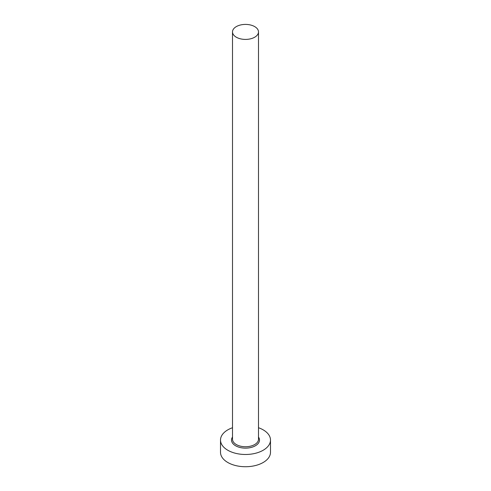 <?xml version="1.0" encoding="UTF-8"?>
<svg xmlns="http://www.w3.org/2000/svg" width="491" height="491" viewBox="0 0 491 491"><rect width="100%" height="100%" fill="white"/><g stroke="black" fill="none" stroke-linecap="round" stroke-linejoin="round"><path stroke-width="0.74" d="M236.312 37.218A12.999 7.506 0 0 0 250.471 38.844A12.999 7.506 0 0 0 258.499 31.909A12.999 7.506 0 0 0 254.688 26.606A12.999 7.506 0 0 0 240.529 24.98A12.999 7.506 0 0 0 232.501 31.909A12.999 7.506 0 0 0 236.312 37.218M232.501 427.729A24.992 14.429 0 0 0 220.508 440.053A24.992 14.429 0 0 0 227.824 450.259A24.992 14.429 0 0 0 255.062 453.383A24.992 14.429 0 0 0 270.492 440.053A24.992 14.429 0 0 0 263.176 429.852A24.992 14.429 0 0 0 258.499 427.729M220.508 440.053L220.508 452.297A24.992 14.429 0 0 0 227.824 462.504A24.992 14.429 0 0 0 255.062 465.628A24.992 14.429 0 0 0 270.492 452.297L270.492 440.053M258.499 437.051A13.994 8.083 180 0 1 253.203 446.798A13.994 8.083 180 0 1 235.6 445.767A13.994 8.083 180 0 1 232.501 437.051M232.501 31.909L232.501 439.236A12.999 7.506 0 0 0 236.312 444.545A12.999 7.506 0 0 0 250.471 446.172A12.999 7.506 0 0 0 258.499 439.236L258.499 31.909"/></g></svg>
